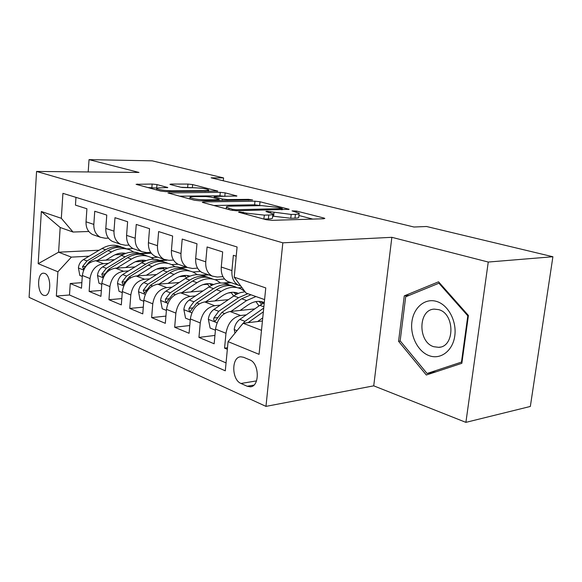 <?xml version="1.0" encoding="UTF-8"?>
<svg xmlns="http://www.w3.org/2000/svg" width="582" height="582" viewBox="0 0 582 582"><rect width="100%" height="100%" fill="white"/><g stroke="black" fill="none" stroke-linecap="round" stroke-linejoin="round"><path stroke-width="0.87" d="M239.522 211.848L238.562 212.117L239.151 212.365L266.265 219.72L271.91 220.345L323.716 218.759L324.829 218.403L323.81 218.003L296.507 211.048L292.026 210.88L299.148 213.216C299.657 213.856 298.399 214.22 295.38 214.329L291.167 214.438L266.796 211.237L265.909 211.484L272.871 213.834C273.387 214.511 272.027 214.903 268.775 215.013L264.373 215.129L246.783 213.194L239.522 211.848M43.468 295.249L44.938 295.54C51.398 295.794 51.296 275.541 44.814 273.424L43.446 273.176C37.001 272.965 37.037 292.928 43.468 295.249M156.973 184.574L152.142 184.043L136.093 184.319L160.705 191.085L165.746 191.638L217.792 191.1L192.627 184.581L187.935 184.072L171.326 184.058L169.937 184.319L170.562 184.574L180.806 187.251L193.959 187.76C201.205 187.993 206.108 188.713 208.662 189.914C208.974 190.372 207.803 190.62 205.155 190.649L171.77 190.801C164.277 190.576 159.272 189.856 156.74 188.626C156.449 188.124 157.766 187.862 160.69 187.833L167.798 187.535L156.973 184.574L156.689 188.044L147.573 187.52M138.982 172.447L89.039 159.635L152.215 160.836L223.561 177.91L211.142 177.837L413.969 227.016L426.541 226.5L552.9 256.742L488.254 262.046L391.853 237.318L282.83 242.825L36.564 171.45L138.982 172.447M203.722 201.903L202.289 202.252L203.031 202.565L230.974 210.146L236.423 210.749L289.167 209.302L260.016 201.75L254.974 201.197L203.722 201.903L203.649 202.732M194.497 200.252L167.965 192.948L220.265 192.329L225.125 192.86L236.939 195.981L215.507 196.461L214.169 196.767L214.911 197.065L222.419 199.037L227.504 199.597L248.55 199.342L252.617 199.946L199.735 200.826L194.497 200.252M81.858 282.663L70.255 283.507L81.48 288.206L82.353 275.468L90.043 278.567C91.425 269.939 95.906 264.97 103.494 263.675L108.383 263.384M101.341 290.447L89.148 291.415L100.919 296.347L101.857 283.325L109.925 286.57C111.358 277.738 115.905 272.638 123.566 271.263L128.571 270.928M121.798 298.602L108.958 299.715L121.318 304.895L122.329 291.567L130.805 294.979C132.296 285.929 136.908 280.684 144.634 279.229L149.763 278.851M143.296 307.151L129.764 308.431L142.757 313.88L143.849 300.225L152.76 303.819C154.317 294.543 158.988 289.138 166.779 287.595L172.046 287.166M165.921 316.113L151.647 317.597L165.317 323.323L166.488 309.34L175.88 313.123C177.495 303.615 182.231 298.042 190.088 296.405L195.494 295.925M189.768 325.534L174.673 327.244L189.085 333.282L190.343 318.951L200.252 322.937C201.939 313.181 206.741 307.434 214.656 305.695L220.2 305.143M214.933 335.428L198.949 337.415L214.154 343.787L215.522 329.085C217.253 319.176 222.091 313.312 230.036 311.508L254.785 308.897M236.212 256.226L233.36 255.323L231.92 270.586C231.52 277.614 233.644 282.466 238.307 285.151L240.766 285.98M229.977 282.255L227.693 281.462C223.03 278.793 220.891 273.984 221.269 267.029L222.673 251.926L207.083 246.964L205.744 261.835C205.395 268.68 207.541 273.431 212.197 276.079L217.297 277.054L222.942 276.625M204.428 273.38L202.143 272.587C197.494 269.953 195.341 265.247 195.676 258.466L196.971 243.756L182.21 239.057L180.973 253.556C180.66 260.227 182.828 264.868 187.469 267.494L192.54 268.477L197.56 268.135M180.209 264.97L177.939 264.184C173.305 261.573 171.137 256.968 171.428 250.362L172.628 236.016L158.631 231.563L157.482 245.699C157.213 252.21 159.388 256.757 164.015 259.346L169.056 260.343L173.516 260.074M157.227 256.989L154.965 256.204C150.352 253.628 148.17 249.118 148.425 242.672L149.545 228.675L136.253 224.448L135.191 238.242C134.951 244.6 137.134 249.052 141.739 251.606L146.751 252.61L150.709 252.406M135.38 249.402L133.14 248.623C128.549 246.077 126.359 241.661 126.585 235.368L127.618 221.706L114.981 217.69L113.992 231.156C113.796 237.361 115.978 241.726 120.554 244.251L125.53 245.262L129.044 245.095M114.603 242.185L112.37 241.406C107.808 238.896 105.618 234.568 105.808 228.42L106.768 215.078L94.742 211.251L93.826 224.412C93.651 230.479 95.841 234.757 100.388 237.245L105.32 238.256L108.434 238.133M135.271 261.784L143.434 261.303M159.672 260.336L165.666 259.979M82.353 275.468C83.713 266.92 88.173 262.009 95.732 260.736L114.479 259.674M151.291 257.579L157.853 257.208M156.609 269.073L163.848 268.593M180.144 267.516L186.356 267.109M101.857 283.325C103.269 274.573 107.794 269.524 115.418 268.178L134.995 266.942M171.632 264.621L178.027 264.213M179.111 276.69L185.258 276.239M201.35 275.06L207.876 274.58M122.329 291.567C123.799 282.605 128.382 277.418 136.079 275.992L156.536 274.551M192.875 271.99L200.368 271.459M202.907 284.656L207.716 284.263M222.935 283.027L230.436 282.416M143.849 300.225C145.376 291.051 150.025 285.704 157.787 284.198L179.191 282.525M215.049 279.724L224.536 278.982M228.231 292.972L231.323 292.695M166.488 309.34C168.082 299.934 172.789 294.427 180.624 292.826L203.053 290.891M238.14 287.857L241.923 287.53M255.942 301.585L258.975 305.95M190.343 318.951C192.002 309.297 196.781 303.615 204.675 301.92L228.217 299.672M249.809 359.894L243.574 357.275L240.781 356.795C231.309 356.853 231.527 379.901 240.999 383.48L247.19 386.252L250.245 386.812C259.848 386.783 259.485 363.212 249.809 359.894M282.83 242.825L265.974 406.382L29.1 297.358L36.564 171.45M70.255 283.507L69.491 294.994L56.345 296.056L225.299 370.821L228.079 341.627L243.08 323.243L262.431 320.988M56.345 296.056L57.902 271.772L38.186 263.675L41.344 211.506L61.328 218.308L62.921 193.348L237.085 246.986L234.219 277.17L265.77 287.915L259.063 354.343L228.079 341.627M227.497 347.752L224.572 348.145L225.983 333.297C227.744 323.279 232.611 317.343 240.577 315.495L246.281 314.869M75.973 197.363L75.456 205.126L86.914 208.763L86.027 221.807C85.867 227.817 88.049 232.058 92.582 234.539L94.801 235.31M198.949 337.415L200.252 322.937M174.673 327.244L175.88 313.123M151.647 317.597L152.76 303.819M129.764 308.431L130.805 294.979M108.958 299.715L109.925 286.57M89.148 291.415L90.043 278.567M69.491 294.994L226.056 362.913M224.572 348.145L227.351 349.309M132.994 248.55L126.723 248.856M99.144 250.209L58.593 252.202L71.382 257.128L89.133 256.182M114.981 254.807L123.413 254.363M139.993 253.476L151.051 252.894M243.08 323.243L261.485 330.329M264.592 299.592L246.026 293.044L234.219 277.17M391.853 237.318L373.731 385.837L465.898 422.365L488.254 262.046M465.898 422.365L530.34 406.454L552.9 256.742M89.039 159.635L88.195 171.952M373.731 385.837L265.974 406.382M223.299 180.784L223.561 177.91M88.806 231.49L73.048 232.036L60.172 227.497L58.593 252.202L38.186 263.675M231.265 282.707L224.55 283.252M208.698 274.864L202.42 275.33M187.178 267.393L181.002 267.8M166.867 260.241L160.406 260.627M61.328 218.308L73.048 232.036M71.382 257.128L57.902 271.772M151.291 253.206L140.648 253.774M41.344 211.506L60.172 227.497M438.552 281.812L404.272 295.867L398.568 341.299L426.322 375.012L461.846 363.306L468.415 315.473L438.552 281.812M400.314 341.037L398.568 341.299M409.328 295.321L404.272 295.867M263.813 219.058L264.373 215.129M272.82 214.394L272.485 217.704C273.002 218.395 271.634 218.803 268.389 218.927L263.981 219.058M299.09 213.761L298.748 217.006C299.257 217.653 297.999 218.032 294.979 218.148L290.767 218.272L272.638 216.126M312.781 219.094L298.908 215.507M260.692 205.628L254.618 204.806L213.827 205.497M232.494 209.338L236.285 209.753L282.35 208.582L278.189 207.432L261.631 205.613L230.792 206.159C227.395 206.239 225.932 206.625 226.391 207.301L232.494 209.338L232.393 210.437M179.482 196.178L219.945 195.814L220.265 192.329M224.892 196.374L219.945 195.814M193.835 196.665C190.947 196.716 189.674 197 190.008 197.531C192.766 198.884 198.018 199.655 205.766 199.859L217.843 199.713L219.196 199.393L218.439 199.08L210.939 197.109L205.875 196.549L193.835 196.665M157.104 188.153L156.689 188.044M191.413 187.768L181.795 187.455M257.593 321.548L262.744 317.881M234.983 333.166L234.211 329.354C234.815 325.091 236.699 321.759 239.857 319.373L259.848 305.339L264.264 302.807M248.063 322.661L263.355 311.828M263.733 308.067L244.957 321.322L241.203 325.542M429.392 355.755C440.741 359.902 452.854 350.72 454.789 335.85C456.892 321.038 448.118 304.75 436.529 301.418C424.962 297.86 413.62 307.572 411.896 321.846C410.012 336.061 418.014 351.819 429.392 355.755M433.794 346.719L438.712 347.338C454.964 347.018 454.986 313.589 438.69 309.639L434.296 309.129C418.058 309.442 417.68 342.143 433.794 346.719M405.69 296.805L438.915 283.223L467.812 315.83L461.468 362.106L427.064 373.484L400.154 340.841L405.69 296.805M439.737 283.143L438.915 283.223M468.379 315.75L467.812 315.83M462.028 362.004L461.468 362.106M436.173 371.767L427.064 373.484M240.133 310.446L247.968 304.99C253.694 301.185 259.135 300.385 264.286 302.582M230.93 311.414L246.601 300.567L255.942 296.544M215.413 330.205L210.138 328.073L208.341 319.14C208.916 314.978 210.764 311.748 213.892 309.449L236.081 294.463L240.148 292.702L245.051 291.735M247.881 293.699L238.562 297.671L218.723 311.29L213.827 318.005C213.492 319.86 213.958 320.893 215.209 321.111L221.793 312.469L241.654 298.784L250.988 294.798M263.115 303.36L260.663 301.512M258.961 301.36L261.711 304.139M214.831 300.952L222.542 295.721C228.057 292.149 233.353 291.356 238.416 293.343M205.672 301.825L221.145 291.4C228.18 286.897 234.837 286.089 241.115 288.978L244.884 291.509M190.249 320.042L185.549 318.15L183.839 309.457C184.385 305.405 186.204 302.269 189.296 300.043L208.909 286.991C215.915 282.568 222.557 281.797 228.828 284.678M231.032 292.382L233.622 295.976M233.076 286.118C226.885 283.449 220.367 284.292 213.521 288.65L193.871 301.789L189.048 308.3C188.721 310.097 189.15 311.101 190.329 311.312L196.781 302.909L216.46 289.712C223.481 285.238 230.137 284.445 236.408 287.333M237.289 293.852L235.281 292.448M233.68 292.28L236.059 294.477M190.816 291.946L198.404 286.933C203.635 283.616 208.705 282.808 213.616 284.496M181.722 292.731L196.992 282.699C203.962 278.349 210.582 277.607 216.846 280.48L220.593 282.968M166.401 310.41L162.233 308.729L160.588 300.276C161.105 296.318 162.902 293.27 165.957 291.124L185.374 278.509C192.315 274.238 198.913 273.533 205.17 276.385M207.17 283.696L209.498 286.606M209.12 277.716C202.965 275.104 196.505 275.897 189.754 280.088L170.3 292.782L165.543 299.104C165.223 300.836 165.623 301.811 166.736 302.014L173.065 293.837L192.54 281.091C199.502 276.777 206.115 276.05 212.379 278.909M212.75 284.867L211.179 283.841M209.666 283.66L211.681 285.376M168.002 283.398L175.473 278.582C180.427 275.504 185.272 274.682 190.03 276.115M158.973 284.103L174.047 274.428C180.951 270.23 187.528 269.553 193.777 272.398L197.276 274.653M143.761 301.272L140.08 299.781L138.501 291.553C138.996 287.69 140.757 284.722 143.79 282.641L162.996 270.448C169.864 266.316 176.419 265.668 182.653 268.498M184.472 275.453L186.524 277.803M186.342 269.735C180.216 267.174 173.822 267.909 167.165 271.954L147.915 284.22L143.223 290.367L144.336 293.19L150.542 285.224L169.813 272.907C176.71 268.731 183.272 268.062 189.514 270.906M189.405 276.363L188.262 275.664M186.829 275.475L188.473 276.777M146.308 275.271L153.663 270.63C158.348 267.771 162.982 266.942 167.565 268.149M137.345 275.904L152.222 266.563C159.053 262.504 165.579 261.878 171.806 264.701L175.08 266.752M122.249 292.586L119.012 291.276L117.499 283.252C117.971 279.484 119.703 276.596 122.693 274.58L141.695 262.773C148.497 258.779 155.001 258.182 161.214 260.991M162.851 267.618L164.633 269.495M164.648 262.133C158.559 259.616 152.237 260.307 145.667 264.206L126.621 276.079L122.002 282.052L123.042 284.794L129.124 277.039L148.192 265.116C155.008 261.078 161.527 260.467 167.747 263.282M167.172 268.302L166.437 267.88M165.077 267.684L166.372 268.637M125.639 267.531L132.878 263.057C137.316 260.401 141.746 259.572 146.155 260.583L146.067 260.561M116.749 268.098L131.43 259.077C138.189 255.142 144.671 254.567 150.862 257.368L153.932 259.245M101.785 284.322L98.947 283.172L97.492 275.351C97.943 271.663 99.646 268.848 102.607 266.898L121.398 255.462C128.127 251.591 134.58 251.046 140.757 253.825M142.234 260.161L143.739 261.631M143.965 254.88C137.919 252.413 131.663 253.061 125.181 256.829L106.346 268.331L101.792 274.144L102.767 276.806L108.732 269.24L127.589 257.695C134.34 253.781 140.808 253.221 146.999 256.007M144.351 260.256L145.296 260.918M105.931 260.161L113.061 255.84C117.266 253.366 121.485 252.544 125.719 253.374M97.121 260.656L111.606 251.933C118.291 248.121 124.723 247.597 130.885 250.369L133.751 252.086M82.288 276.443L79.814 275.446L78.417 267.815C78.846 264.213 80.527 261.464 83.452 259.572L102.032 248.485C108.681 244.731 115.076 244.229 121.223 246.979M122.555 253.054L123.784 254.181M124.221 247.968C118.226 245.539 112.035 246.15 105.648 249.787L87.016 260.94L82.535 266.6L83.437 269.19L89.293 261.805L107.939 250.616C114.618 246.819 121.034 246.31 127.189 249.074M124.563 253.177L125.174 253.585M95.732 260.736L103.494 263.675M115.418 268.178L123.566 271.263M136.079 275.992L144.634 279.229M157.787 284.198L166.779 287.595M180.624 292.826L190.088 296.405M204.675 301.92L214.656 305.695M230.036 311.508L240.577 315.495M221.269 267.029L231.92 270.586M86.027 221.807L93.826 224.412M105.808 228.42L113.992 231.156M126.585 235.368L135.191 238.242M148.425 242.672L157.482 245.699M171.428 250.362L180.973 253.556M195.676 258.466L205.744 261.835M215.522 329.085L225.983 333.297M253.912 385.109L247.19 386.252M256.531 380.883L240.999 383.48M246.666 214.409L246.783 213.194M268.389 218.927L268.775 215.013M270.434 212.772L270.543 211.644M273.598 216.38L273.984 212.546M290.767 218.272L291.167 214.438M294.979 218.148L295.38 214.329M296.398 212.088L296.507 211.048M323.723 218.759L323.81 218.003M243.24 213.478L243.356 212.27M254.618 204.806L254.974 201.197M259.659 205.359L260.016 201.75M288.185 209.629L288.257 208.945M236.19 210.749L236.285 209.753M281.419 209.775L281.513 208.814M228.872 209.578L228.988 208.392M169.377 193.435L169.442 192.635M224.805 196.352L225.125 192.86M236.125 196.258L236.183 195.683M214.816 198.127L214.911 197.065M222.28 200.535L222.419 199.037M227.424 200.47L227.504 199.597M248.47 200.201L248.55 199.342M205.686 200.746L205.766 199.859M217.763 200.594L217.843 199.713M167.121 187.797L167.165 187.273M171.705 191.609L171.77 190.801M205.082 191.427L205.155 190.649M171.268 184.763L171.326 184.058M187.644 187.44L187.935 184.072M192.351 187.768L192.627 184.581M217.028 191.354L217.079 190.816M137.556 184.807L137.621 184.028M151.866 187.513L152.142 184.043M234.255 329.587L237.012 330.678M259.848 305.339L263.864 306.787M239.857 319.373L244.957 321.322M208.385 319.365L217.086 322.799M241.654 298.784L246.601 300.567M233.702 295.925L238.562 297.671M221.793 312.469L224.55 313.523M213.892 309.449L218.723 311.29M217.544 317.597L213.827 318.005M183.876 309.675L191.864 312.832M216.46 289.712L221.145 291.4M208.909 286.991L213.521 288.65M196.781 302.909L199.226 303.84M189.296 300.043L193.871 301.789M192.555 307.951L189.048 308.3M160.632 300.487L167.958 303.382M192.54 281.091L196.992 282.699M185.374 278.509L189.754 280.088M173.065 293.837L175.226 294.659M165.957 291.124L170.3 292.782M168.86 298.799L165.543 299.104M138.545 291.757L145.274 294.419M169.813 272.907L174.047 274.428M162.996 270.448L167.165 271.954M150.542 285.224L152.44 285.951M143.79 282.641L147.915 284.22M146.366 290.105L143.223 290.367M117.535 283.456L123.719 285.9M148.192 265.116L152.222 266.563M141.695 262.773L145.667 264.206M129.124 277.039L130.783 277.672M122.693 274.58L126.621 276.079M124.977 281.834L122.002 282.052M97.529 275.548L103.203 277.789M127.589 257.695L131.43 259.077M121.398 255.462L125.181 256.829M108.732 269.24L110.173 269.793M102.607 266.898L106.346 268.331M104.622 273.955L101.792 274.144M78.454 268.004L83.663 270.063M107.939 250.616L111.606 251.933M102.032 248.485L105.648 249.787M89.293 261.805L90.53 262.278M83.452 259.572L87.016 260.94M85.219 266.44L82.535 266.6M227.693 281.462L238.307 285.151M202.143 272.587L212.197 276.079M177.939 264.184L187.469 267.494M154.965 256.204L164.015 259.346M133.14 248.623L141.739 251.606M112.37 241.406L120.554 244.251M92.582 234.539L100.388 237.245M251.198 386.652L250.245 386.812M282.234 209.76L282.343 208.691M226.245 208.865L226.391 207.301M214.067 197.931L214.169 196.767M189.877 199L190.008 197.531M219.087 200.579L219.181 199.531M156.631 189.979L156.74 188.626M208.531 191.413L208.632 190.219M440.385 347.068L438.712 347.338M264.279 302.633L261.638 301.694M238.307 293.386L236.125 292.608M213.485 284.554L211.906 283.994M189.907 276.159L188.874 275.795M167.485 268.178L166.954 267.996"/></g></svg>
